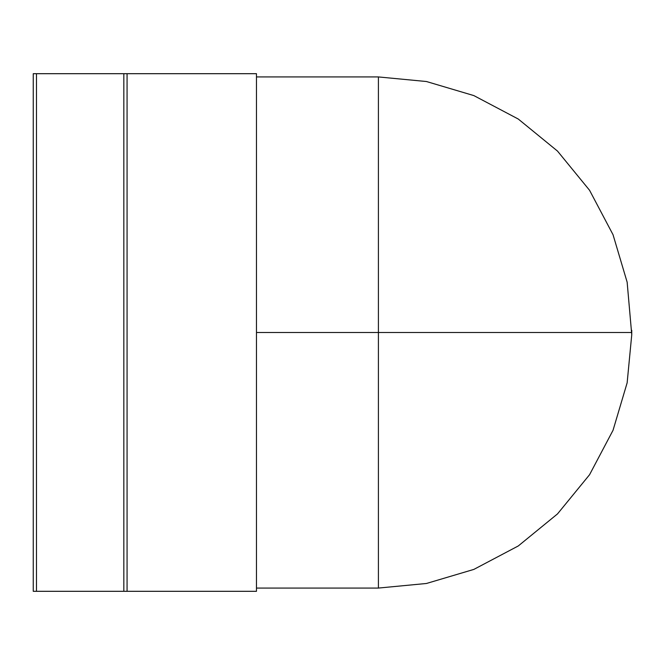 <?xml version="1.0" encoding="UTF-8"?>
<svg xmlns="http://www.w3.org/2000/svg" width="665" height="665" viewBox="0 0 665 665"><rect width="100%" height="100%" fill="white"/><g stroke="black" fill="none" stroke-linecap="round" stroke-linejoin="round"><path stroke-width="1" d="M36.484 73.69L123.831 73.69L36.484 73.69L36.484 591.31L123.831 591.31L36.484 591.31L36.484 73.69L33.25 73.69L36.484 73.69L36.484 591.31L36.484 73.69M123.831 591.31L123.831 73.69L123.831 591.31L127.065 591.31L123.831 591.31L123.831 73.69L123.831 591.31M33.25 73.69L33.25 591.31L36.484 591.31L33.25 591.31L33.25 73.69M127.065 591.31L127.065 73.69L123.831 73.69L127.065 73.69L127.065 591.31L256.474 591.31L256.474 73.69L127.065 73.69L256.474 73.69L256.474 591.31L127.065 591.31M256.474 332.5L378.41 332.5L378.41 76.932L378.41 588.068L378.41 332.5L256.474 332.5M378.41 332.5L378.41 588.068L378.41 76.932L378.41 332.5L631.742 332.5L378.41 332.5M256.474 588.068L378.41 588.068L426.44 583.479L473.854 569.406L518.284 545.957L557.494 513.92L589.556 474.727L613.039 430.28L627.145 382.824L631.75 334.728L627.145 282.176L613.039 234.72L589.556 190.273L557.494 151.08L518.284 119.043L473.854 95.594L426.44 81.521L378.41 76.932L256.474 76.932M631.75 334.728L631.75 330.272"/></g></svg>
